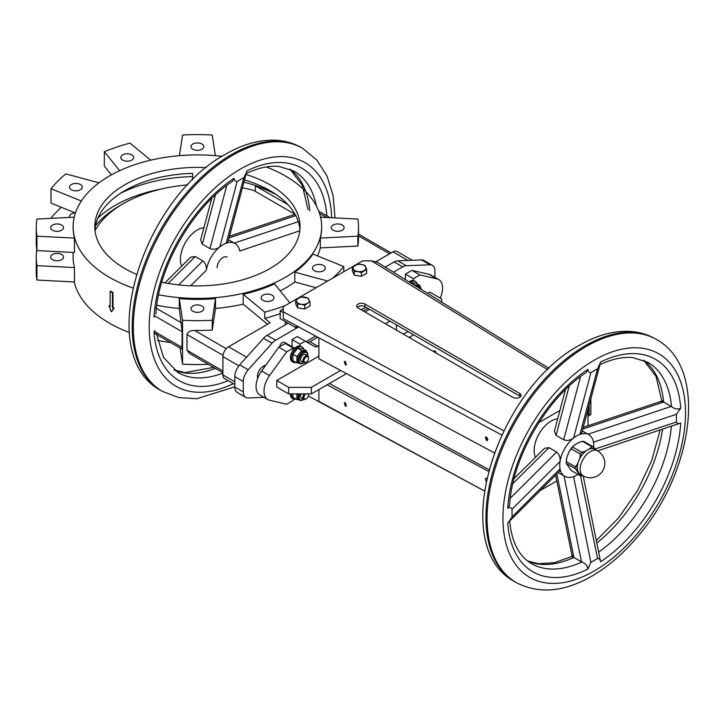 <?xml version="1.0" encoding="UTF-8"?>
<svg xmlns="http://www.w3.org/2000/svg" width="725" height="725" viewBox="0 0 725 725"><rect width="100%" height="100%" fill="white"/><g stroke="black" fill="none" stroke-linecap="round" stroke-linejoin="round"><path stroke-width="1.09" d="M318.882 337.832L283.285 318.628L283.285 306.675L362.645 260.855L371.544 260.855L377.462 262.35L549.079 368.391L377.462 262.35L371.544 260.855L362.645 260.855L283.285 306.675L283.285 311.813L503.784 430.759L283.285 311.813L283.285 318.628L318.882 337.832L318.882 358.784L494.287 452.826L318.882 358.784L318.882 337.832L501.754 434.973L318.882 337.832M519.68 396.031A4.812 2.773 180 0 1 520.523 396.684A4.812 2.773 180 0 0 519.68 396.031L364.911 306.675L364.911 304.056A4.812 2.773 0 0 0 359.673 303.458A4.812 2.773 0 0 0 356.7 306.022A4.812 2.773 0 0 0 358.114 307.989L512.874 397.336A4.812 2.773 0 0 0 518.121 397.943A4.812 2.773 0 0 0 521.085 395.37A4.812 2.773 0 0 0 519.68 393.412L364.911 304.056A4.812 2.773 0 0 0 359.673 303.458A4.812 2.773 0 0 0 356.7 306.022A4.812 2.773 0 0 0 358.114 307.989L512.874 397.336A4.812 2.773 0 0 0 518.121 397.943A4.812 2.773 0 0 0 521.085 395.37A4.812 2.773 0 0 0 519.68 393.412L364.911 304.056L364.911 306.675A4.812 2.773 180 0 0 357.271 307.327A4.812 2.773 180 0 1 364.911 306.675L519.68 396.031L519.68 393.412L519.68 396.031M514.297 477.757L514.297 478.391L514.297 477.757M540.098 490.608L556.8 480.965L540.098 490.608M587.993 425.756L587.993 409.38L587.993 425.756M589.18 404.931L589.18 415.47L590.875 414.492L590.875 398.569L590.875 414.492L587.993 416.159L589.18 415.47L589.18 404.931M559.881 410.459L538.902 422.575L559.881 410.459M224.569 378.586A8.02 4.631 -60 0 1 222.91 374.916L222.91 356.591A8.02 4.631 -60 0 1 228.574 346.767L270.135 322.779L264.779 318.366L270.135 322.779L228.574 346.767L246.6 357.18L228.574 346.767A8.02 4.631 -60 0 0 222.91 356.591L238.906 365.826L222.91 356.591L222.91 374.916L234.809 381.794L222.91 374.916A8.02 4.631 -60 0 0 224.569 378.586L234.809 384.504L224.569 378.586M111.831 311.406L113.644 308.424A125.072 72.21 0 0 1 112.457 307.799L112.457 292.746A125.072 72.21 0 0 1 110.109 291.459L110.109 306.512A125.072 72.21 0 0 1 108.968 305.859L111.278 311.741L113.644 308.424A125.072 72.21 0 0 1 112.457 307.799L112.457 292.746L113 292.402L112.457 292.746A125.072 72.21 0 0 1 110.109 291.459L110.109 306.512A125.072 72.21 0 0 1 108.968 305.859L111.278 311.741L114.178 308.08A124.265 71.748 0 0 1 113 307.463L113 292.402A124.265 71.748 0 0 1 110.671 291.133L110.109 291.459L110.671 291.133A124.265 71.748 0 0 0 113 292.402L113 307.463L112.457 307.799L113 307.463A124.265 71.748 0 0 0 114.178 308.08L111.831 311.406M352.377 267.308L354.289 271.44L354.289 275.174L361.449 276.279L366.687 273.252L366.687 269.519L365.59 266.709A6.434 3.716 0 0 0 361.684 264.453L357.615 264.281L352.377 267.308L352.377 271.041L354.289 275.174L361.449 276.279L366.687 273.252L366.687 269.519L364.766 265.386L360.697 264.299A6.434 3.716 0 0 0 355.359 265.132L354.634 265.549A6.434 3.716 0 0 0 353.202 268.631L353.465 269.202A6.434 3.716 0 0 0 357.371 271.458L361.449 272.546L366.687 269.519L364.43 270.371A6.434 3.716 0 0 0 365.862 267.28A6.434 3.716 0 0 1 364.43 270.371L363.705 270.788A6.434 3.716 0 0 1 358.368 271.612L361.449 272.546L361.449 276.279L361.449 272.546L363.705 270.788A6.434 3.716 0 0 1 358.368 271.612L354.289 271.44L354.289 275.174L352.377 271.041L352.377 267.308L353.202 268.631A6.434 3.716 0 0 1 354.634 265.549L352.377 267.308M109.529 277.385A124.265 71.748 0 0 0 132.811 287.943A124.265 71.748 0 0 1 109.529 277.385A124.265 71.748 0 0 1 73.125 226.653A124.265 71.748 0 0 0 109.529 277.385M158.603 294.812A124.265 71.748 0 0 0 321.664 226.653A124.265 71.748 0 0 0 266.329 166.958A124.265 71.748 0 0 1 321.664 226.653L321.664 227.632A124.265 71.748 180 0 1 320.332 238.09L357.86 236.196L357.86 246.02A161.149 93.036 0 0 0 358.54 237.456L358.54 227.632A161.149 93.036 0 0 0 357.86 219.068L320.577 217.192L357.86 219.068A161.149 93.036 0 0 1 358.54 227.632A161.149 93.036 0 0 1 357.86 236.196L357.86 246.02A161.149 93.036 0 0 0 358.54 237.456L358.54 227.632A161.149 93.036 0 0 1 357.86 236.196L320.332 238.09L320.332 247.914A124.265 71.748 180 0 1 317.478 255.907A124.265 71.748 180 0 0 320.332 247.914L357.86 246.02L320.332 247.914L320.332 238.09A124.265 71.748 180 0 0 321.664 227.632L321.664 226.653A124.265 71.748 0 0 1 158.603 294.812M222.049 156.337A124.265 71.748 0 0 0 73.125 226.653L73.125 227.632A124.265 71.748 180 0 0 74.457 238.09L74.457 252.49L36.93 250.596L74.457 252.49L74.457 238.09A124.265 71.748 180 0 1 73.125 227.632L73.125 226.653A124.265 71.748 0 0 1 222.049 156.337M124.836 268.549A102.624 59.251 0 0 0 136.354 274.277A102.624 59.251 0 0 1 124.836 268.549A102.624 59.251 0 0 1 94.776 226.653A102.624 59.251 0 0 0 124.836 268.549M161.775 282.215A102.624 59.251 0 0 0 300.014 226.653A102.624 59.251 0 0 0 245.947 174.453A102.624 59.251 0 0 1 300.014 226.653A102.624 59.251 0 0 1 161.775 282.215M206.253 167.629A102.624 59.251 0 0 0 94.776 226.653A102.624 59.251 0 0 1 206.253 167.629M288.668 387.358L311.342 387.358L311.342 393.902L288.668 393.902L288.668 387.358L311.342 387.358L311.342 393.902L346.514 373.602L311.342 393.902L288.668 393.902L288.668 387.358L276.76 380.48L318.882 356.165L276.76 380.48L288.668 387.358M192.587 179.927L192.587 173.366A102.624 59.251 0 0 0 124.827 190.648A102.624 59.251 0 0 0 94.903 229.598A102.624 59.251 0 0 1 124.827 190.648A102.624 59.251 0 0 1 192.587 173.366L192.587 179.927M304.11 350.71L306.521 350.918L306.521 351.852L306.521 350.918L302.552 348.634L297.739 348.199L302.552 348.634L306.521 350.918L304.11 350.71A6.815 3.933 -60 0 1 305.116 351.018L307.346 352.794L307.853 355.857L307.735 353.791L306.249 351.67A6.815 3.933 -60 0 0 302.842 352.006A6.815 3.933 -60 0 1 306.249 351.67L305.116 351.018A6.815 3.933 -60 0 0 304.11 350.71A6.815 3.933 -60 0 0 299.298 353.492L301.709 350.492L304.11 350.71A6.815 3.933 -60 0 0 299.298 353.492L301.709 350.492L297.739 348.199L292.918 354.199L297.739 348.199L301.709 350.492L304.11 350.71M296.888 359.7L296.888 356.483L299.298 353.492A6.815 3.933 -60 0 0 296.888 359.7L296.888 356.483L292.918 354.199L292.918 360.624L292.918 354.199L296.888 356.483L299.298 353.492A6.815 3.933 -60 0 0 296.888 359.7L296.888 362.908L292.918 360.624L296.888 362.908L296.888 359.7A6.815 3.933 -60 0 0 298.301 362.817A6.815 3.933 -60 0 1 296.888 359.7M304.754 309.004L309.992 305.986L309.992 302.252L308.08 298.12L300.92 297.014L295.682 300.041L297.603 304.165L297.603 307.898L304.754 309.004L309.992 305.986L309.992 302.252L308.904 299.443A6.434 3.716 0 0 0 304.998 297.187L304.002 297.032A6.434 3.716 0 0 0 298.664 297.857L297.939 298.274A6.434 3.716 0 0 0 296.507 301.355L296.779 301.926A6.434 3.716 0 0 0 300.685 304.192L304.754 305.279L304.754 309.004L297.603 307.898L295.682 303.766L297.603 307.898L297.603 304.165L301.673 304.337A6.434 3.716 0 0 0 307.01 303.512L307.735 303.095A6.434 3.716 0 0 0 309.167 300.014A6.434 3.716 0 0 1 307.735 303.095L304.754 305.279L304.754 309.004M396.43 330.111L396.43 324.873L396.43 330.111M36.25 271.494A161.149 93.036 0 0 0 36.93 280.058L74.457 281.952L74.457 267.552L36.93 265.658L36.93 280.058L74.457 281.952L74.457 267.552A124.265 71.748 180 0 1 73.125 257.094A124.265 71.748 180 0 0 74.457 267.552L36.93 265.658A161.149 93.036 180 0 1 36.25 257.094A161.149 93.036 180 0 1 36.776 249.563A161.149 93.036 180 0 0 36.25 257.094A161.149 93.036 180 0 0 36.93 265.658L36.93 280.058A161.149 93.036 0 0 1 36.25 271.494L36.25 257.094L36.25 271.494M187.005 334.551C188.11 331.688 190.675 330.328 194.681 330.473A161.149 93.036 0 0 0 212.226 330.093L215.506 308.433A124.265 71.748 180 0 0 243.174 304.147L267.561 324.256L243.174 304.147A124.265 71.748 180 0 1 215.506 308.433L215.506 298.609A124.265 71.748 180 0 1 179.283 298.609L182.564 320.278A161.149 93.036 0 0 0 212.226 320.278L212.226 330.093L215.506 308.433L215.506 298.609A124.265 71.748 180 0 1 179.283 298.609L179.283 308.433A124.265 71.748 180 0 1 156.79 305.261A124.265 71.748 180 0 0 179.283 308.433L182.174 331.76L181.966 349.115L154.072 333.011L181.966 349.115L182.174 331.76L179.283 308.433L179.283 298.609L182.564 320.278L182.564 364.131A161.149 93.036 0 0 0 208.292 364.312A161.149 93.036 0 0 1 182.564 364.131L180.126 348.054L182.564 364.131L182.564 320.278A161.149 93.036 0 0 0 212.226 320.278L215.506 298.609L212.226 320.278L212.226 330.093A161.149 93.036 0 0 1 194.681 330.473L226.245 348.698L194.681 330.473C190.675 330.328 188.11 331.688 187.005 334.551L223.001 355.332L187.005 334.551L187.005 350.257L187.005 334.551M189.288 353.347L187.005 350.257L222.91 370.992L187.005 350.257L189.288 353.347L222.91 372.75L189.288 353.347M36.93 219.068A161.149 93.036 0 0 0 36.25 227.632A161.149 93.036 0 0 0 36.93 236.196L74.457 238.09L36.93 236.196L36.93 250.596A161.149 93.036 0 0 1 36.25 242.032A161.149 93.036 0 0 0 36.93 250.596L36.93 236.196A161.149 93.036 0 0 1 36.25 227.632A161.149 93.036 0 0 1 36.93 219.068L74.213 217.192L36.93 219.068M58.752 224.061A6.416 3.707 0 0 0 50.678 227.632A6.416 3.707 0 0 0 52.562 230.251A6.416 3.707 0 0 0 59.55 231.058A6.416 3.707 0 0 0 63.51 227.632A6.416 3.707 0 0 0 58.752 224.061A6.416 3.707 0 0 0 50.678 227.632A6.416 3.707 0 0 0 52.562 230.251A6.416 3.707 0 0 0 59.55 231.058A6.416 3.707 0 0 0 63.51 227.632A6.416 3.707 0 0 0 58.752 224.061M109.529 305.533A124.265 71.748 0 0 0 110.109 305.868A124.265 71.748 0 0 1 109.529 305.533L108.968 305.859L109.529 305.533M293.199 400.445L293.199 398.85L293.199 400.445L286.701 404.206L293.199 400.445M285.269 343.496L278.763 347.248L261.625 370.992A18.442 10.648 120 0 0 259.885 394.98L267.824 399.557A18.442 10.648 120 0 0 269.564 400.245L286.701 404.206L269.564 400.245A18.442 10.648 120 0 1 267.824 399.557A18.442 10.648 120 0 1 269.564 375.577A18.442 10.648 120 0 0 267.824 399.557L259.885 394.98A18.442 10.648 120 0 1 261.625 370.992L278.763 347.248L286.701 351.833L269.564 375.577L261.625 370.992L269.564 375.577L286.701 351.833L278.763 347.248L285.269 343.496L293.199 348.082L286.701 351.833L293.199 348.082L285.269 343.496M293.199 349.903L293.199 348.082L293.199 349.903A8.818 5.093 -60 0 1 300.005 345.97A8.818 5.093 -60 0 1 301.011 346.333L302.144 346.985A8.818 5.093 -60 0 1 303.775 349.332A8.818 5.093 -60 0 0 302.144 346.985A8.818 5.093 -60 0 0 293.326 352.078A8.818 5.093 -60 0 0 293.326 362.264A8.818 5.093 -60 0 1 293.326 352.078A8.818 5.093 -60 0 1 302.144 346.985L301.011 346.333A8.818 5.093 -60 0 0 300.005 345.97L300.005 344.148L292.066 339.572L292.066 346.722L292.066 339.572L297.277 336.563L292.066 339.572L300.005 344.148L300.005 345.97A8.818 5.093 -60 0 0 293.199 349.903A8.818 5.093 -60 0 0 292.193 361.612A8.818 5.093 -60 0 1 293.199 349.903M130.011 143.124A161.149 93.036 0 0 0 104.318 151.688L119.661 170.674L104.318 151.688L104.318 166.088L111.405 174.861L104.318 166.088L104.318 151.688A161.149 93.036 0 0 1 130.011 143.124L150.682 160.171L130.011 143.124M133.436 156.528A6.416 3.707 0 0 0 126.404 153.809A6.416 3.707 0 0 0 120.83 157.488A6.416 3.707 0 0 0 122.706 160.098A6.416 3.707 0 0 0 129.703 160.905A6.416 3.707 0 0 0 133.663 157.488A6.416 3.707 0 0 0 133.436 156.528A6.416 3.707 0 0 0 126.404 153.809A6.416 3.707 0 0 0 120.83 157.488A6.416 3.707 0 0 0 122.706 160.098A6.416 3.707 0 0 0 129.703 160.905A6.416 3.707 0 0 0 133.663 157.488A6.416 3.707 0 0 0 133.436 156.528M564.965 390.113L564.965 391.437L564.965 390.113M441.733 302.062L441.733 298.981L429.825 292.112L441.733 298.981L441.733 302.062M309.928 341.692A6.416 3.707 -60 0 1 306.738 342.028A6.416 3.707 -60 0 0 309.928 341.692L317.704 337.207L309.928 341.692L317.858 346.278A6.416 3.707 -60 0 1 314.659 346.595L305.216 341.149L300.005 344.148L305.216 341.149L297.277 336.563L314.659 346.595A6.416 3.707 -60 0 0 317.858 346.278L309.928 341.692M367.747 308.315L363.216 310.934L367.747 308.315M405.447 274.113L405.447 279.642L405.447 274.113L411.954 270.353L405.447 274.113L413.386 278.69L413.386 280.512A8.818 5.093 120 0 0 409.09 281.898A8.818 5.093 120 0 1 413.386 280.512A8.818 5.093 120 0 1 414.392 280.874A8.818 5.093 120 0 0 413.386 280.512L413.386 278.69L405.447 274.113M429.082 274.313L411.954 270.353L419.893 274.938L413.386 278.69L419.893 274.938L411.954 270.353L429.082 274.313A18.442 10.648 120 0 1 430.822 274.993A18.442 10.648 120 0 0 429.082 274.313L437.021 278.898L419.893 274.938L437.021 278.898L429.082 274.313M296.888 399.566L298.745 399.738L296.888 399.566L292.918 397.282L292.918 393.902L292.918 397.282L296.888 399.566L296.888 396.358A6.815 3.933 120 0 0 298.301 399.475L299.434 400.127A6.815 3.933 -60 0 1 298.646 393.902A6.815 3.933 -60 0 0 299.434 400.127L302.017 400.363L303.857 399.43L302.017 400.363L299.434 400.127A6.815 3.933 -60 0 0 300.431 400.436A6.815 3.933 -60 0 1 299.434 400.127L298.301 399.475A6.815 3.933 120 0 1 296.888 396.358L296.888 399.566M434.946 351.009L436.278 353.111L434.946 351.009L433.985 350.891L434.946 351.009M433.604 351.571L433.985 350.891L433.604 351.571M435.344 351.326L436.26 352.984L435.344 351.326M345.336 402.756L346.369 406.1L345.336 406.027L344.293 402.674L345.336 402.756L346.369 406.1L345.336 406.027L344.293 402.674L345.336 402.756M327.111 384.794L488.442 471.295L327.111 384.794M318.882 401.333L318.882 389.552L318.882 401.333L484.373 490.907L318.882 401.333M486.421 478.4L485.378 478.319L486.421 478.4M486.058 481.427L485.378 478.319L486.058 481.427M329.349 383.507L488.913 469.573L329.349 383.507M191.201 307.681A6.416 3.707 0 0 0 190.983 308.632A6.416 3.707 0 0 0 192.859 311.252A6.416 3.707 0 0 0 199.846 312.058A6.416 3.707 0 0 0 203.807 308.632A6.416 3.707 0 0 0 198.233 304.962A6.416 3.707 0 0 0 191.201 307.681A6.416 3.707 0 0 0 190.983 308.632A6.416 3.707 0 0 0 192.859 311.252A6.416 3.707 0 0 0 199.846 312.058A6.416 3.707 0 0 0 203.807 308.632A6.416 3.707 0 0 0 198.233 304.962A6.416 3.707 0 0 0 191.201 307.681M305.669 355.939A4.006 2.311 -60 0 1 307.681 355.739A4.006 2.311 -60 0 1 308.506 357.57A4.006 2.311 -60 0 0 307.681 355.739A4.006 2.311 -60 0 0 305.669 355.939A4.006 2.311 -60 0 0 303.059 359.464A4.006 2.311 -60 0 0 303.666 362.681A4.006 2.311 -60 0 1 303.059 359.464A4.006 2.311 -60 0 1 305.669 355.939M305.669 362.482A4.006 2.311 -60 0 1 303.666 362.681A4.006 2.311 -60 0 0 305.669 362.482L306.24 362.156A3.208 1.849 120 0 0 308.506 358.222A3.208 1.849 120 0 0 306.24 356.917A3.208 1.849 120 0 0 303.974 360.842A3.208 1.849 120 0 0 306.24 362.156A3.208 1.849 120 0 0 308.506 358.222A3.208 1.849 120 0 0 306.24 356.917A3.208 1.849 120 0 0 303.974 360.842A3.208 1.849 120 0 0 306.24 362.156L305.669 362.482M239.721 364.856L263.492 338.33A12.026 6.942 -60 0 1 267.09 335.331L275.591 340.243A12.026 6.942 120 0 0 272.002 343.242L248.222 369.768A12.026 6.942 120 0 0 243.31 381.504L234.809 376.592A12.026 6.942 -60 0 1 239.721 364.856L263.492 338.33A12.026 6.942 -60 0 1 267.09 335.331L275.591 340.243A12.026 6.942 120 0 0 272.002 343.242L248.222 369.768A12.026 6.942 120 0 0 243.31 381.504L234.809 376.592A12.026 6.942 -60 0 1 239.721 364.856L248.222 369.768L239.721 364.856M288.097 323.205L267.09 335.331L288.097 323.205L296.036 327.791L298.075 326.612L296.036 327.791L296.036 325.516L296.036 327.791L280.167 318.619L288.097 323.205M237.302 392.497A12.026 6.942 -60 0 1 234.809 386.987L234.809 376.592L234.809 386.987L243.31 391.899L243.31 381.504L243.31 391.899A12.026 6.942 120 0 0 245.802 397.409A12.026 6.942 120 0 0 248.222 397.962L264 397.354L248.222 397.962A12.026 6.942 120 0 1 245.802 397.409A12.026 6.942 120 0 1 243.31 391.899L234.809 386.987A12.026 6.942 -60 0 0 237.302 392.497L245.802 397.409L237.302 392.497M285.269 324.845L285.269 321.565L285.269 324.845M336.038 231.212A6.416 3.707 0 0 0 344.112 227.632A6.416 3.707 0 0 0 337.696 223.934A6.416 3.707 0 0 0 331.28 227.632A6.416 3.707 0 0 0 333.165 230.251A6.416 3.707 0 0 0 336.038 231.212A6.416 3.707 0 0 0 344.112 227.632A6.416 3.707 0 0 0 337.696 223.934A6.416 3.707 0 0 0 331.28 227.632A6.416 3.707 0 0 0 333.165 230.251A6.416 3.707 0 0 0 336.038 231.212M409.136 337.442L413.667 334.823L409.136 337.442M408.003 331.552L403.462 334.171L408.003 331.552M340.632 370.448L311.342 387.358L340.632 370.448M410.386 338.167L410.386 336.717L410.386 338.167M161.485 189.007A116.245 67.117 0 0 0 97.83 218.189A116.245 67.117 0 0 1 161.485 189.007M192.587 176.61A116.245 67.117 0 0 0 120.314 193.43A116.245 67.117 0 0 1 192.587 176.61M243.174 294.332L243.174 304.147L243.174 294.332L264.779 312.149L264.779 318.366A161.149 93.036 180 0 0 280.167 313.68A161.149 93.036 180 0 1 264.779 318.366L264.779 312.149A161.149 93.036 0 0 0 284.816 305.787A161.149 93.036 0 0 1 264.779 312.149L243.174 294.332A124.265 71.748 180 0 0 274.548 283.874A124.265 71.748 180 0 1 243.174 294.332M298.745 363.08L296.888 362.908L298.745 363.08M301.138 393.902A4.006 2.311 120 0 0 301.401 398.025L303.666 399.339A4.006 2.311 -60 0 1 304.219 393.902A4.006 2.311 -60 0 0 303.666 399.339A4.006 2.311 -60 0 0 305.669 399.14A4.006 2.311 -60 0 1 303.666 399.339L301.401 398.025A4.006 2.311 120 0 1 301.138 393.902M297.286 393.902A6.815 3.933 120 0 0 296.888 396.358L296.888 393.902L296.888 396.358A6.815 3.933 120 0 1 297.286 393.902M109.529 323.205A124.265 71.748 0 0 0 129.358 332.512A124.265 71.748 0 0 1 109.529 323.205A124.265 71.748 0 0 1 74.213 281.934A124.265 71.748 0 0 0 109.529 323.205M157.398 340.406A124.265 71.748 0 0 0 170.547 342.526A124.265 71.748 0 0 1 157.398 340.406M294.803 281.998A124.265 71.748 180 0 1 280.249 290.924A124.265 71.748 180 0 0 294.803 281.998L316.091 287.734L294.803 281.998L294.803 272.183L327.691 281.037L294.803 272.183L294.803 281.998M312.919 254.067A124.265 71.748 180 0 1 294.803 272.183A124.265 71.748 180 0 0 312.919 254.067L343.777 266.537L343.777 271.748L343.777 266.537L312.919 254.067M314.36 270.751A6.416 3.707 0 0 0 321.356 271.558A6.416 3.707 0 0 0 325.317 268.132A6.416 3.707 0 0 0 318.9 264.435A6.416 3.707 0 0 0 312.484 268.132A6.416 3.707 0 0 0 314.36 270.751A6.416 3.707 0 0 0 321.356 271.558A6.416 3.707 0 0 0 325.317 268.132A6.416 3.707 0 0 0 318.9 264.435A6.416 3.707 0 0 0 312.484 268.132A6.416 3.707 0 0 0 314.36 270.751M291.559 393.902A8.818 5.093 120 0 0 293.326 398.922A8.818 5.093 120 0 0 296.172 399.158A8.818 5.093 120 0 1 293.326 398.922A8.818 5.093 120 0 1 291.559 393.902M203.589 147.592A6.416 3.707 0 0 0 203.807 146.631A6.416 3.707 0 0 0 197.399 142.925A6.416 3.707 0 0 0 190.983 146.631A6.416 3.707 0 0 0 192.859 149.25A6.416 3.707 0 0 0 203.589 147.592A6.416 3.707 0 0 0 203.807 146.631A6.416 3.707 0 0 0 197.399 142.925A6.416 3.707 0 0 0 190.983 146.631A6.416 3.707 0 0 0 192.859 149.25A6.416 3.707 0 0 0 203.589 147.592M212.226 134.995A161.149 93.036 0 0 0 182.564 134.995L179.428 155.657L182.564 134.995A161.149 93.036 0 0 1 212.226 134.995L215.361 155.657L212.226 134.995M287.879 204.595L255.363 185.827L255.363 191.382L255.363 185.827A116.245 67.117 0 0 1 276.597 194.871A116.245 67.117 0 0 0 255.363 185.827L287.879 204.595M419.902 285.46L415.933 283.167L411.12 282.741L415.09 285.034L414.782 285.414L415.09 285.034L411.12 282.741L415.933 283.167L419.902 285.46L417.491 285.251A6.815 3.933 120 0 0 415.334 285.759A6.815 3.933 120 0 1 417.491 285.251L415.09 285.034L417.491 285.251A6.815 3.933 120 0 1 418.488 285.559A6.815 3.933 120 0 0 417.491 285.251L419.902 285.46L419.902 286.393L419.902 285.46M253.714 190.439L295.021 214.283L253.714 190.439A115.048 66.419 0 0 0 242.386 187.775A115.048 66.419 0 0 1 253.714 190.439M187.793 184.848A115.048 66.419 0 0 0 123.413 203.58A115.048 66.419 0 0 0 95.011 230.641A115.048 66.419 0 0 1 123.413 203.58L119.725 205.71A120.259 69.428 180 0 0 95.419 225.892A120.259 69.428 180 0 1 119.725 205.71L123.413 203.58A115.048 66.419 0 0 1 187.793 184.848M427.65 293.362L429.825 292.112L427.65 293.362M296.172 362.5A8.818 5.093 -60 0 1 293.326 362.264A8.818 5.093 -60 0 0 296.172 362.5M51.013 218.189A161.149 93.036 180 0 1 61.29 207.287A161.149 93.036 180 0 0 51.013 218.189L51.013 218.189M51.013 188.727L51.013 203.127L75.4 212.987L51.013 203.127L51.013 188.727L81.345 200.988L51.013 188.727A161.149 93.036 0 0 1 65.848 173.9A161.149 93.036 0 0 0 51.013 188.727M318.882 345.689L317.858 346.278L318.882 345.689M295.682 300.041L295.682 303.766L295.682 300.041L296.507 301.355A6.434 3.716 0 0 1 297.939 298.274L295.682 300.041M376.021 261.643L392.977 251.856A8.02 4.631 -60 0 1 396.983 251.457A8.02 4.631 -60 0 0 392.977 251.856L407.831 260.429L392.977 251.856L376.021 261.643M389.914 321.112L385.383 323.731L389.914 321.112M440.184 298.093A18.442 10.648 120 0 0 438.761 279.578A18.442 10.648 120 0 0 437.021 278.898A18.442 10.648 120 0 1 438.761 279.578A18.442 10.648 120 0 1 440.184 298.093M305.769 393.902A3.208 1.849 120 0 0 303.983 397.762A3.208 1.849 120 0 0 306.24 398.813A3.208 1.849 120 0 0 308.506 394.88A3.208 1.849 120 0 0 308.297 393.902A3.208 1.849 120 0 1 308.506 394.88L308.506 394.228L308.506 394.88A3.208 1.849 120 0 1 306.24 398.813L305.669 399.14L306.24 398.813A3.208 1.849 120 0 1 303.983 397.762A3.208 1.849 120 0 1 305.769 393.902M397.735 260.828L421.515 259.903A12.026 6.942 -60 0 1 423.935 260.456L432.435 265.368A12.026 6.942 120 0 0 430.016 264.806L406.245 265.731A12.026 6.942 120 0 0 402.647 266.891L393.421 272.219L402.647 266.891L394.146 261.979L385.211 267.135L394.146 261.979A12.026 6.942 -60 0 1 397.735 260.828L421.515 259.903A12.026 6.942 -60 0 1 423.935 260.456L432.435 265.368A12.026 6.942 120 0 0 430.016 264.806L406.245 265.731A12.026 6.942 120 0 0 402.647 266.891L394.146 261.979A12.026 6.942 -60 0 1 397.735 260.828L406.245 265.731L397.735 260.828M486.421 440.428L487.463 440.51L486.421 437.157L485.378 437.075L486.421 440.428L487.463 440.51L486.421 437.157L485.378 437.075L486.421 440.428M487.853 439.169L486.774 437.402L487.853 439.169M276.76 387.032L288.668 393.902L276.76 387.032L276.76 380.48L276.76 387.032M417.156 283.874A8.818 5.093 120 0 0 415.525 281.527A8.818 5.093 120 0 0 410.196 282.578A8.818 5.093 120 0 1 415.525 281.527A8.818 5.093 120 0 1 417.156 283.874M298.655 326.93L275.591 340.243L298.655 326.93M282.433 342.517A4.006 2.311 120 0 0 279.651 346.74A4.006 2.311 120 0 1 282.433 342.517A4.006 2.311 120 0 1 284.436 342.318A4.006 2.311 120 0 0 282.433 342.517M290.372 393.902A8.818 5.093 120 0 0 292.193 398.27L293.326 398.922L292.193 398.27A8.818 5.093 120 0 1 290.372 393.902M434.928 270.878L434.928 277.367L434.928 270.878A12.026 6.942 120 0 0 432.435 265.368A12.026 6.942 120 0 1 434.928 270.878M257.484 376.23L257.484 378.894L257.484 376.23A8.02 4.631 120 0 1 263.157 366.406A8.02 4.631 120 0 0 257.484 376.23L258.345 376.719L257.484 376.23M365.763 307.164L361.231 309.783L365.763 307.164M315.656 336.101L306.059 341.638L315.656 336.101M266.211 364.648L263.157 366.406L266.211 364.648M280.167 310.771L283.285 312.566L280.167 310.771L280.167 318.619L280.167 310.771L283.285 308.968L280.167 310.771M289.891 302.86L274.548 283.874L289.891 302.86M369.505 309.33L364.974 311.949L369.505 309.33M303.403 354.625A4.006 2.311 120 0 0 300.784 358.159A4.006 2.311 120 0 0 301.401 361.367L303.666 362.681L301.401 361.367A4.006 2.311 120 0 1 300.784 358.159A4.006 2.311 120 0 1 303.403 354.625A4.006 2.311 120 0 1 305.406 354.425A4.006 2.311 120 0 0 303.403 354.625M299.887 229.598A102.624 59.251 0 0 0 269.963 190.648A102.624 59.251 0 0 0 244.497 179.909A102.624 59.251 0 0 1 269.963 190.648A102.624 59.251 0 0 1 299.887 229.598M274.476 193.43A116.245 67.117 0 0 0 243.89 182.156A116.245 67.117 0 0 1 274.476 193.43M99.008 182.827L65.848 173.9L99.008 182.827M80.43 184.512A6.416 3.707 0 0 0 73.433 183.715A6.416 3.707 0 0 0 69.482 187.132A6.416 3.707 0 0 0 71.358 189.751A6.416 3.707 0 0 0 78.345 190.557A6.416 3.707 0 0 0 82.306 187.132A6.416 3.707 0 0 0 80.43 184.512A6.416 3.707 0 0 0 73.433 183.715A6.416 3.707 0 0 0 69.482 187.132A6.416 3.707 0 0 0 71.358 189.751A6.416 3.707 0 0 0 78.345 190.557A6.416 3.707 0 0 0 82.306 187.132A6.416 3.707 0 0 0 80.43 184.512M69.636 217.418A6.416 3.707 180 0 1 69.482 216.594A6.416 3.707 180 0 1 75.201 212.905A6.416 3.707 180 0 0 69.482 216.594A6.416 3.707 180 0 0 69.636 217.418M61.634 254.475A6.416 3.707 180 0 1 63.51 257.094A6.416 3.707 180 0 1 55.435 260.665A6.416 3.707 180 0 1 50.678 257.094A6.416 3.707 180 0 1 54.638 253.668A6.416 3.707 180 0 1 61.634 254.475A6.416 3.707 180 0 1 63.51 257.094A6.416 3.707 180 0 1 55.435 260.665A6.416 3.707 180 0 1 50.678 257.094A6.416 3.707 180 0 1 54.638 253.668A6.416 3.707 180 0 1 61.634 254.475M332.766 278.101A161.149 93.036 0 0 0 343.777 266.537A161.149 93.036 0 0 1 332.766 278.101M345.336 361.512L344.293 361.431L345.336 364.784L346.369 364.865L345.336 361.512L344.293 361.431L345.336 364.784L346.369 364.865L345.336 361.512M263.012 300.404A6.416 3.707 0 0 0 269.999 301.201A6.416 3.707 0 0 0 273.959 297.785A6.416 3.707 0 0 0 267.543 294.078A6.416 3.707 0 0 0 261.136 297.785A6.416 3.707 0 0 0 261.353 298.745A6.416 3.707 0 0 0 263.012 300.404A6.416 3.707 0 0 0 269.999 301.201A6.416 3.707 0 0 0 273.959 297.785A6.416 3.707 0 0 0 267.543 294.078A6.416 3.707 0 0 0 261.136 297.785A6.416 3.707 0 0 0 261.353 298.745A6.416 3.707 0 0 0 263.012 300.404M595.696 449.763L595.153 448.993A14.835 8.564 120 0 0 589.951 448.53L587.531 449.926A14.428 8.328 -60 0 1 594.745 449.219L597.581 450.85A14.428 8.328 -60 0 0 590.358 451.566A14.428 8.328 -60 0 0 580.933 464.281A14.428 8.328 -60 0 0 583.145 475.845L580.317 474.213A14.428 8.328 -60 0 1 578.695 472.709A14.428 8.328 -60 0 1 578.695 460.919A14.428 8.328 -60 0 1 587.531 449.926L585.102 451.331A14.835 8.564 120 0 0 579.9 457.801L577.481 464.045L575.369 466.8L566.298 461.562L566.705 457.828L569.134 451.584L571.246 448.829L580.308 454.067L579.9 457.801M585.102 451.331L581.74 452.291L572.668 447.053L574.336 445.105L579.175 442.313L582.547 441.353L591.618 446.582L589.951 448.53M580.308 475.727L571.246 470.498L566.298 463.465L575.369 468.703L580.308 475.727A16.032 9.262 120 0 0 581.74 475.854L582.746 475.618M579.9 474.431A14.835 8.564 120 0 0 582.021 475.201M577.481 464.045A14.835 8.564 120 0 0 577.481 470.987M574.336 445.105A14.835 8.564 120 0 0 569.134 451.584M566.705 457.828A14.835 8.564 120 0 0 566.27 461.544L566.27 462.532A16.032 9.262 120 0 0 566.298 463.465M581.74 452.291A16.032 9.262 120 0 0 580.308 454.067M572.668 447.053A16.032 9.262 120 0 0 571.246 448.829M566.298 461.562A16.032 9.262 120 0 0 566.27 462.532M575.369 466.8A16.032 9.262 120 0 0 575.369 468.703M595.153 448.993L593.041 446.709L583.969 441.48A16.032 9.262 120 0 0 582.547 441.353M593.041 446.709A16.032 9.262 120 0 0 591.618 446.582M660.502 401.577L663.574 401.976C661.173 400.49 661.272 400.436 663.892 401.795M643.691 360.262L656.007 376.357L661.816 400.825M643.818 360.307A116.245 67.117 120 0 1 663.574 401.976L671.504 406.571C674.558 409.054 677.63 409.625 680.73 408.257L676.362 414.292A116.245 67.117 -60 0 1 676.362 422.032C677.204 423.509 678.654 423.844 680.73 423.028L597.608 450.868M583.181 475.863L600.626 561.766C600.291 559.564 599.276 558.467 597.581 558.486L580.535 475.772M569.207 386.053L556.084 435.353L554.389 431.194L565.446 389.633M514.061 478.618L544.529 448.277L548.979 447.66L556.592 452.056C559.301 454.294 560.452 457.43 560.053 461.462A24.052 13.884 -60 0 1 573.575 438.036C570.285 440.41 566.995 440.981 563.697 439.749L580.535 376.574M595.134 448.974L676.362 422.032M527.854 561.159A116.245 67.117 120 0 0 573.819 557.434C571.327 556.093 571.327 556.22 573.819 557.797M571.934 555.142L571.934 556.492L554.444 562.663L538.657 563.733L527.755 561.077M571.934 554.978L573.819 557.434L581.513 561.875L563.978 475.89M535.431 457.303A24.052 13.884 -60 0 1 539.119 433.758A24.052 13.884 -60 0 1 557.661 418.805M577.97 474.377A24.052 13.884 -60 0 1 573.575 476.624A24.052 13.884 -60 0 1 564.73 476.325A24.052 13.884 -60 0 1 560.053 468.812L559.782 471.023L508.877 521.81L512.095 516.871L560.053 468.812A24.052 13.884 -60 0 1 560.053 461.462L512.095 509.122C511.252 507.645 509.793 507.319 507.727 508.134L509.639 505.207C511.932 458.327 546.795 397.934 586.253 372.505L587.83 369.388C588.156 371.59 589.171 372.686 590.875 372.677L573.575 438.036A24.052 13.884 -60 0 1 579.937 434.366A24.052 13.884 -60 0 1 588.782 434.665A24.052 13.884 -60 0 1 593.467 442.178A24.052 13.884 -60 0 1 593.702 447.397M556.084 435.353L563.697 439.749M600.246 363.551L581.713 433.024L579.937 434.366L597.581 368.808L600.626 362.002A122.661 70.823 120 0 1 680.73 408.257M573.575 476.624L590.875 562.355L587.83 569.152A122.661 70.823 120 0 1 507.727 522.906L508.877 521.81M587.83 569.152C587.467 565.79 585.447 563.416 581.758 562.011L581.513 561.875M590.875 372.677A116.245 67.117 -60 0 1 597.581 368.808M512.095 516.871A116.245 67.117 -60 0 1 512.095 509.122M597.581 558.486A116.245 67.117 -60 0 1 590.875 562.355M676.362 414.292L593.467 442.178M353.465 269.202L354.289 271.44L357.371 271.458A6.434 3.716 0 0 1 353.465 269.202M357.615 264.281L355.359 265.132A6.434 3.716 0 0 1 360.697 264.299L357.615 264.281M364.766 265.386L361.684 264.453A6.434 3.716 0 0 1 365.59 266.709L364.766 265.386M296.779 301.926L297.603 304.165L300.685 304.192A6.434 3.716 0 0 1 296.779 301.926M301.673 304.337L304.754 305.279L307.01 303.512A6.434 3.716 0 0 1 301.673 304.337M300.92 297.014L298.664 297.857A6.434 3.716 0 0 1 304.002 297.032L300.92 297.014M308.08 298.12L304.998 297.187A6.434 3.716 0 0 1 308.904 299.443L308.08 298.12M215.461 194.907L202.338 244.216L200.644 240.057L211.7 198.496M164.947 282.859L190.784 257.13L195.233 256.514L202.846 260.918C205.556 263.148 206.707 266.283 206.308 270.325A24.052 13.884 -60 0 1 219.829 246.899C216.539 249.264 213.25 249.835 209.951 248.612L226.789 185.437M181.685 266.157A24.052 13.884 -60 0 1 185.373 242.621A24.052 13.884 -60 0 1 203.915 227.659M202.338 244.216L209.951 248.612M155.893 314.07C158.186 267.181 193.049 206.797 232.507 181.368L234.084 178.25C234.411 180.453 235.426 181.549 237.129 181.531L219.829 246.899A24.052 13.884 -60 0 1 226.191 243.228L243.836 177.661L246.5 172.405L227.967 241.887L226.191 243.228A24.052 13.884 -60 0 1 235.036 243.518A24.052 13.884 -60 0 1 239.721 251.031L299.769 230.786M227.17 257.148A8.319 4.803 120 0 0 223.01 257.556A8.319 4.803 120 0 0 217.128 267.752M228.185 380.679A122.661 70.823 120 0 1 153.981 331.76L155.132 330.663M206.308 270.325L190.657 285.768M234.084 178.25A122.661 70.823 120 0 0 153.981 316.988L155.204 316.191M237.129 181.531A116.245 67.117 -60 0 1 243.836 177.661M246.5 172.405L246.881 170.864A122.661 70.823 120 0 1 326.884 215.86M547.71 369.705L371.544 260.855L547.71 369.705M154.081 315.538L182.174 331.76L154.081 315.538M154.362 331.416L182.174 347.474L154.362 331.416M303.403 352.984A6.008 3.471 120 0 0 299.153 360.488A6.008 3.471 120 0 0 303.639 362.663A6.008 3.471 120 0 1 299.153 360.488A6.008 3.471 120 0 1 303.403 352.984A6.008 3.471 120 0 1 307.654 355.721A6.008 3.471 120 0 0 303.403 352.984M299.434 363.47A6.815 3.933 -60 0 1 298.383 358.014A6.815 3.933 -60 0 1 302.842 352.006A6.815 3.933 -60 0 0 298.383 358.014A6.815 3.933 -60 0 0 299.434 363.47L301.573 363.805L303.857 362.772L300.957 363.859L298.301 362.817L299.434 363.47M358.54 235.897L389.579 253.813L358.54 235.897M319.517 213.368L326.658 217.491L319.517 213.368M154.905 307.509L181.468 322.843L154.905 307.509M299.86 393.902A6.008 3.471 120 0 0 299.715 399.131A6.008 3.471 120 0 0 303.639 399.321A6.008 3.471 120 0 1 299.715 399.131A6.008 3.471 120 0 1 299.86 393.902M420.989 289.248A6.008 3.471 120 0 0 417.6 287.154A6.008 3.471 120 0 1 420.989 289.248M416.431 286.429A6.815 3.933 -60 0 1 419.63 286.212A6.815 3.933 -60 0 0 416.431 286.429M264.417 367.131L263.157 366.406L264.417 367.131M263.492 338.33L272.002 343.242L263.492 338.33M421.515 259.903L430.016 264.806L421.515 259.903M671.504 406.571A116.245 67.117 120 0 0 647.815 362.282L632.789 357.606C622.884 356.627 611.846 359.02 599.675 364.775M588.029 434.23L671.259 406.417M663.284 402.139L582.764 429.046M598.732 552.088A116.245 67.117 120 0 0 671.395 426.228M596.865 542.952A116.245 67.117 120 0 0 662.55 429.173M600.626 561.766A122.661 70.823 120 0 0 680.73 423.028M548.979 447.66L512.847 483.675M510.3 498.22L556.592 452.056M556.854 473.914L573.819 557.108M594.228 360.189A129.077 74.521 120 0 0 515.185 563.914A129.077 74.521 120 0 0 673.271 472.637A129.077 74.521 120 0 0 594.228 360.189M587.83 369.388A122.661 70.823 120 0 0 507.727 508.134M586.289 346.441A140.297 81.001 120 0 0 494.631 470.072A140.297 81.001 120 0 0 516.137 582.501C537.76 593.802 561.866 592.307 588.455 578.024C605.303 568.871 621.062 555.812 635.752 538.856C693.009 474.766 709.367 368.382 656.442 339.49A140.297 81.001 120 0 0 586.289 346.441M509.648 520.695C511.678 542.073 518.982 556.383 531.57 563.633A116.245 67.117 120 0 0 581.758 562.011M656.442 339.49L655.309 338.838A140.297 81.001 120 0 0 585.157 345.789A140.297 81.001 120 0 0 493.498 469.419A140.297 81.001 120 0 0 515.004 581.849L516.137 582.501M309.829 210.839A116.245 67.117 120 0 0 290.072 169.17M316.426 206.045A116.245 67.117 120 0 0 294.069 171.145L279.043 166.46C269.138 165.49 258.1 167.874 245.929 173.637M234.284 243.093L298.283 221.696M295.737 215.606L229.018 237.9M195.233 256.514L168.191 283.448M178.74 284.916L202.846 260.918M174.109 370.022A116.245 67.117 120 0 0 215.289 368.354M331.688 217.745A129.077 74.521 120 0 0 240.483 169.043A129.077 74.521 120 0 0 149.278 322.951A129.077 74.521 120 0 0 233.314 383.643M335.041 217.917L333.128 195.759L327.093 176.211L316.861 160.08L302.697 148.353A140.297 81.001 120 0 0 232.544 155.304A140.297 81.001 120 0 0 140.886 278.935A140.297 81.001 120 0 0 162.391 391.364L178.722 397.581L196.765 398.723L234.809 386.833M156.165 332.458L163.451 357.353L177.824 372.496A116.245 67.117 120 0 0 222.91 373.067M302.697 148.353L301.564 147.701A140.297 81.001 120 0 0 231.411 154.642A140.297 81.001 120 0 0 139.753 278.282A140.297 81.001 120 0 0 161.258 390.702L162.391 391.364M308.506 358.222L308.506 357.57L308.506 358.222M391.101 252.934L358.54 234.139L391.101 252.934M330.011 217.663L318.728 211.156L330.011 217.663M73.125 252.427L73.125 257.094L73.125 252.427M308.333 395.986L484.363 490.943L308.333 395.986M430.822 274.993L438.761 279.578L430.822 274.993M36.25 242.032L36.25 227.632L36.25 242.032M418.488 285.559L420.727 287.336L421.27 289.42L420.727 287.336L418.488 285.559M414.392 280.874L415.525 281.527L414.392 280.874M284.436 342.318L294.676 348.236L284.436 342.318M412.235 260.257L396.983 251.457L412.235 260.257M292.193 361.612L293.326 362.264L292.193 361.612M305.406 354.425L307.681 355.739L305.406 354.425M583.145 475.845A14.428 14.428 0 0 0 602.865 470.561A14.428 14.428 0 0 0 597.581 450.85M661.807 400.825L660.638 401.496M660.792 401.451L583.208 427.36M596.349 540.451L618.516 518.031L637.529 490.58L651.793 460.384L660.131 429.988M555.622 475.147L571.971 555.296M558.223 472.564L564.73 476.325M582.275 430.904L588.782 434.665M515.004 581.849C446.555 546.133 496.199 389.597 579.547 345.227C596.186 335.584 612.462 330.944 628.385 331.334C638.172 331.678 647.153 334.18 655.309 338.838M289.946 169.115L302.262 185.21L308.062 209.688M295.039 214.31L229.462 236.223M174.009 369.94L184.911 372.596L213.63 367.403M228.529 239.767L235.036 243.518M161.258 390.702C92.809 354.987 142.453 198.46 225.801 154.09C242.44 144.438 258.716 139.807 274.639 140.188C284.427 140.532 293.398 143.042 301.564 147.701"/></g></svg>
